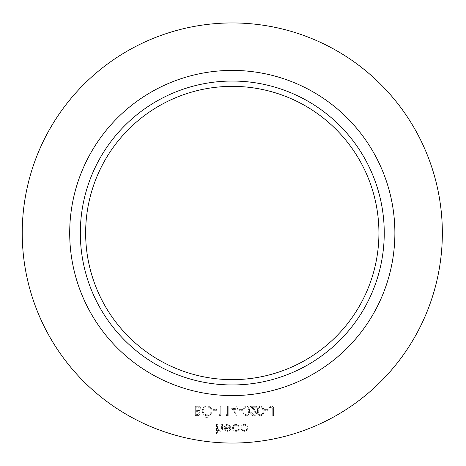 <?xml version="1.0" encoding="UTF-8"?>
<svg xmlns="http://www.w3.org/2000/svg" width="466" height="466" viewBox="0 0 466 466"><rect width="100%" height="100%" fill="white"/><g stroke="black" fill="none" stroke-linecap="round" stroke-linejoin="round"><path stroke-width="0.35" stroke-dasharray="2.33 1.75" d="M264.618 409.375L264.618 410.33L268.2 410.33L268.2 409.375L264.618 409.375L264.618 410.33L268.2 410.33L268.2 409.375L264.618 409.375M253.655 414.862L251.494 412.719L250.661 412.719C250.813 414.606 251.826 415.643 253.696 415.818C255.415 415.689 256.352 414.769 256.51 413.051L254.622 409.713L252.298 407.226L256.626 407.226L256.626 406.276L250.3 406.276L253.912 410.127L255.671 412.975L253.655 414.862L251.494 412.719L250.661 412.719C250.813 414.606 251.826 415.643 253.696 415.818C255.415 415.689 256.352 414.769 256.51 413.051L254.622 409.713L252.298 407.226L256.626 407.226L256.626 406.276L250.3 406.276L253.912 410.127L255.671 412.975L253.655 414.862M238.848 409.375L238.848 410.33L242.431 410.33L242.431 409.375L238.848 409.375L238.848 410.33L242.431 410.33L242.431 409.375L238.848 409.375M225.963 414.623L226.511 415.579L228.229 415.579L228.229 406.276L227.396 406.276L227.396 414.623L225.963 414.623L226.511 415.579L228.229 415.579L228.229 406.276L227.396 406.276L227.396 414.623L225.963 414.623M213.079 409.375L213.079 410.33L216.655 410.33L216.655 409.375L213.079 409.375L213.079 410.33L216.655 410.33L216.655 409.375L213.079 409.375M204.964 417.309L205.739 418.084L206.514 417.309L205.739 416.534L204.964 417.309L205.739 418.084L206.514 417.309L205.739 416.534L204.964 417.309M195.301 406.276L195.301 415.579L197.118 415.579C198.842 415.684 199.832 414.915 200.071 413.272L198.999 411.292L200.788 408.915C200.572 407.197 199.582 406.317 197.817 406.276L195.301 406.276L195.301 415.579L197.118 415.579C198.842 415.684 199.832 414.915 200.071 413.272L198.999 411.292L200.788 408.915C200.572 407.197 199.582 406.317 197.817 406.276L195.301 406.276M236.332 431.365L239.448 429.768L238.749 429.337L236.274 430.526C234.538 430.444 233.571 429.553 233.361 427.864C233.565 426.151 234.538 425.248 236.279 425.161L238.749 426.349L239.448 425.895L236.262 424.322C234.031 424.444 232.784 425.598 232.528 427.788C232.779 430.036 234.049 431.231 236.332 431.365L239.448 429.768L238.749 429.337L236.274 430.526C234.538 430.444 233.571 429.553 233.361 427.864C233.565 426.151 234.538 425.248 236.279 425.161L238.749 426.349L239.448 425.895L236.262 424.322C234.031 424.444 232.784 425.598 232.528 427.788C232.779 430.036 234.049 431.231 236.332 431.365M216.539 424.444L216.539 433.986L217.372 433.986L217.372 429.961L219.964 431.365C221.833 431.062 222.678 429.914 222.503 427.916L222.503 424.444L221.67 424.444L221.571 429.192L219.812 430.526L217.5 428.726L217.372 424.444L216.539 424.444L216.539 433.986L217.372 433.986L217.372 429.961L219.964 431.365C221.833 431.062 222.678 429.914 222.503 427.916L222.503 424.444L221.67 424.444L221.571 429.192L219.812 430.526L217.5 428.726L217.372 424.444L216.539 424.444M442.345 233A210.055 210.055 0 0 1 127.265 414.915A210.055 210.055 0 0 1 127.265 51.085A210.055 210.055 0 0 1 442.345 233M227.49 425.161L229.994 426.588L230.734 426.204L227.594 424.322C225.474 424.503 224.332 425.668 224.175 427.823L224.956 430.095L227.618 431.365L230.355 430.025L231.095 427.666L225.008 427.666C225.136 426.128 225.963 425.295 227.49 425.161L229.994 426.588L230.734 426.204L227.594 424.322C225.474 424.503 224.332 425.668 224.175 427.823L224.956 430.095L227.618 431.365L230.355 430.025L231.095 427.666L225.008 427.666C225.136 426.128 225.963 425.295 227.49 425.161M241.807 430.235L244.4 431.365L246.986 430.24L247.918 427.823C247.72 425.674 246.549 424.503 244.4 424.322C242.25 424.503 241.073 425.668 240.875 427.823L241.807 430.235L244.4 431.365L246.986 430.24L247.918 427.823C247.72 425.674 246.549 424.503 244.4 424.322C242.25 424.503 241.073 425.668 240.875 427.823L241.807 430.235M202.221 410.884C202.471 413.872 204.085 415.515 207.055 415.818C210.079 415.579 211.733 413.948 212.007 410.93C211.739 407.942 210.114 406.311 207.125 406.037C204.143 406.288 202.506 407.907 202.221 410.884C202.471 413.872 204.085 415.515 207.055 415.818C210.079 415.579 211.733 413.948 212.007 410.93C211.739 407.942 210.114 406.311 207.125 406.037C204.143 406.288 202.506 407.907 202.221 410.884M207.591 417.309L208.366 418.084L209.141 417.309L208.366 416.534L207.591 417.309L208.366 418.084L209.141 417.309L208.366 416.534L207.591 417.309M218.804 414.623L219.352 415.579L221.07 415.579L221.07 406.276L220.237 406.276L220.237 414.623L218.804 414.623L219.352 415.579L221.07 415.579L221.07 406.276L220.237 406.276L220.237 414.623L218.804 414.623M231.689 408.42L236.938 415.818L236.938 409.375L238.015 409.375L238.015 408.42L236.938 408.42L236.938 406.276L236.105 406.276L236.105 408.42L231.689 408.42L236.938 415.818L236.938 409.375L238.015 409.375L238.015 408.42L236.938 408.42L236.938 406.276L236.105 406.276L236.105 408.42L231.689 408.42M246.258 406.037C243.91 406.655 242.873 408.286 243.147 410.925C242.868 413.563 243.904 415.194 246.258 415.818C248.628 415.212 249.7 413.575 249.467 410.925C249.7 408.274 248.628 406.643 246.258 406.037C243.91 406.655 242.873 408.286 243.147 410.925C242.868 413.563 243.904 415.194 246.258 415.818C248.628 415.212 249.7 413.575 249.467 410.925C249.7 408.274 248.628 406.643 246.258 406.037M260.576 406.037C258.228 406.655 257.191 408.286 257.459 410.925C257.185 413.563 258.222 415.194 260.576 415.818C262.946 415.212 264.018 413.575 263.785 410.925C264.018 408.274 262.946 406.643 260.576 406.037C258.228 406.655 257.191 408.286 257.459 410.925C257.185 413.563 258.222 415.194 260.576 415.818C262.946 415.212 264.018 413.575 263.785 410.925C264.018 408.274 262.946 406.643 260.576 406.037M272.732 409.387L272.732 415.579L273.571 415.579L273.571 409.294C273.822 407.43 273.099 406.346 271.398 406.037L269.156 407.109L269.645 407.826L271.445 406.987L272.732 409.387L272.732 415.579L273.571 415.579L273.571 409.294C273.822 407.43 273.099 406.346 271.398 406.037L269.156 407.109L269.645 407.826L271.445 406.987L272.732 409.387M384.246 233A151.957 151.957 0 0 0 156.308 101.402A151.957 151.957 0 0 0 156.308 364.598A151.957 151.957 0 0 0 384.246 233A151.957 151.957 0 0 0 156.308 101.402A151.957 151.957 0 0 0 156.308 364.598A151.957 151.957 0 0 0 384.246 233M378.928 233A146.639 146.639 0 0 1 232.289 379.639A146.639 146.639 0 0 1 85.651 233A146.639 146.639 0 0 1 232.289 86.361A146.639 146.639 0 0 1 378.928 233A146.639 146.639 0 0 1 232.289 379.639A146.639 146.639 0 0 1 85.651 233A146.639 146.639 0 0 1 232.289 86.361A146.639 146.639 0 0 1 378.928 233M225.095 428.499L230.256 428.499L227.658 430.526L225.905 429.891L225.095 428.499L230.256 428.499L227.658 430.526L225.905 429.891L225.095 428.499M244.4 425.161C246.036 425.295 246.928 426.18 247.079 427.817C246.928 429.46 246.036 430.363 244.4 430.526C242.757 430.363 241.866 429.46 241.714 427.817C241.866 426.18 242.757 425.295 244.4 425.161C246.036 425.295 246.928 426.18 247.079 427.817C246.928 429.46 246.036 430.363 244.4 430.526C242.757 430.363 241.866 429.46 241.714 427.817C241.866 426.18 242.757 425.295 244.4 425.161M198.429 410.581L196.134 410.686L196.134 407.226L197.328 407.226C198.755 407.063 199.629 407.628 199.955 408.915L198.429 410.581L196.134 410.686L196.134 407.226L197.328 407.226C198.755 407.063 199.629 407.628 199.955 408.915L198.429 410.581M199.238 413.255L197.269 414.623L196.134 414.623L196.134 411.641L196.699 411.641C198.079 411.478 198.93 412.014 199.238 413.255L197.269 414.623L196.134 414.623L196.134 411.641L196.699 411.641C198.079 411.478 198.93 412.014 199.238 413.255M207.096 406.987C209.572 407.168 210.929 408.484 211.168 410.93C210.912 413.359 209.554 414.67 207.096 414.862C204.644 414.647 203.298 413.319 203.054 410.89C203.31 408.478 204.656 407.179 207.096 406.987C209.572 407.168 210.929 408.484 211.168 410.93C210.912 413.359 209.554 414.67 207.096 414.862C204.644 414.647 203.298 413.319 203.054 410.89C203.31 408.478 204.656 407.179 207.096 406.987M233.332 409.375L236.105 409.375L236.105 413.418L233.332 409.375L236.105 409.375L236.105 413.418L233.332 409.375M248.634 410.925C248.844 412.981 248.063 414.291 246.281 414.862C244.487 414.303 243.724 412.987 243.98 410.925C243.718 408.863 244.487 407.552 246.281 406.987L248.279 408.589L248.634 410.925C248.844 412.981 248.063 414.291 246.281 414.862C244.487 414.303 243.724 412.987 243.98 410.925C243.718 408.863 244.487 407.552 246.281 406.987L248.279 408.589L248.634 410.925M262.952 410.925C263.162 412.981 262.381 414.291 260.599 414.862C258.805 414.303 258.036 412.987 258.298 410.925C258.036 408.863 258.805 407.552 260.599 406.987L262.597 408.589L262.952 410.925C263.162 412.981 262.381 414.291 260.599 414.862C258.805 414.303 258.036 412.987 258.298 410.925C258.036 408.863 258.805 407.552 260.599 406.987L262.597 408.589L262.952 410.925M69.696 233A162.593 162.593 0 0 0 313.589 373.808A162.593 162.593 0 0 0 313.589 92.192A162.593 162.593 0 0 0 69.696 233"/><path stroke-width="0.7" d="M442.345 233A210.055 210.055 0 0 1 127.265 414.915A210.055 210.055 0 0 1 127.265 51.085A210.055 210.055 0 0 1 442.345 233M384.246 233A151.957 151.957 0 0 1 156.308 364.598A151.957 151.957 0 0 1 156.308 101.402A151.957 151.957 0 0 1 384.246 233M378.928 233A146.639 146.639 0 0 1 158.97 359.997A146.639 146.639 0 0 1 158.97 106.003A146.639 146.639 0 0 1 378.928 233M394.883 233A162.593 162.593 0 0 1 150.996 373.808A162.593 162.593 0 0 1 150.996 92.192A162.593 162.593 0 0 1 394.883 233"/></g></svg>
